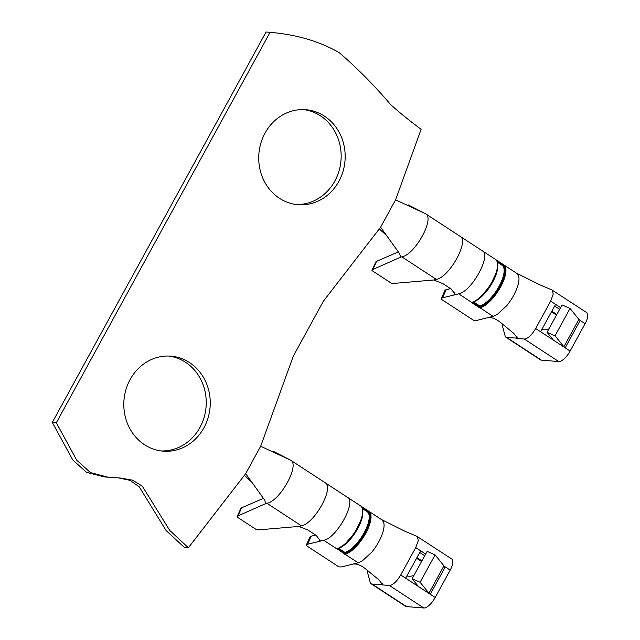 <?xml version="1.0" encoding="UTF-8"?>
<svg xmlns="http://www.w3.org/2000/svg" width="640" height="640" viewBox="0 0 640 640"><rect width="100%" height="100%" fill="white"/><g stroke="black" fill="none" stroke-linecap="round" stroke-linejoin="round"><path stroke-width="0.96" d="M551.744 289.84L586.704 312.592A12.712 4.816 123.2 0 1 585.112 323.664L570.12 351.048A12.712 4.816 123.2 0 1 558.768 361.56L541.432 360.152A12.712 4.816 123.2 0 1 540.48 359.832L506.016 337.32A12.712 4.816 123.2 0 1 505.088 335.904L502.32 325.544A9.536 2.84 -139.5 0 1 502.456 324.176L502.52 324.104M560.568 307.624L555.576 304.368L540.584 331.744L570.12 351.048M552.248 290.08L553.232 294.128L550.648 301.144L535.656 328.528C531.704 335.152 527.92 338.656 524.312 339.048L516.448 338.4L517.2 336.96M362.064 507.632L367.864 511.424L367.232 511.752L362.472 508.648M367.864 511.424L367.864 511.416A24.784 9.4 123.2 0 1 364.896 533.104A24.784 9.4 123.2 0 1 344.88 553.408L344.944 552.456L338.688 548.368M416.824 536.28L451.784 559.024A12.712 4.816 123.2 0 1 450.192 570.104L435.2 597.488A12.712 4.816 123.2 0 1 423.848 608L406.512 606.584A12.712 4.816 123.2 0 1 405.56 606.272L371.096 583.752A12.712 4.816 123.2 0 1 370.168 582.336L367.4 571.976A9.536 2.84 -139.5 0 1 367.536 570.608L367.592 570.544M417.328 536.512L418.312 540.568L415.728 547.584L400.736 574.968C396.784 581.584 393 585.088 389.392 585.48L381.528 584.84L382.28 583.4M435.2 597.488L430.272 594.264A3.176 0.592 28.7 0 1 428.96 593.2L443.952 565.824A3.176 0.592 28.7 0 0 445.264 566.888L430.272 594.264L418.448 586.544L405.664 578.184L420.656 550.8L425.648 554.064M371.096 583.752A12.712 4.816 123.2 0 0 372.056 584.072L382.528 584.536L378.864 579.808L365.32 568.672C360.712 565.16 356.656 563.616 353.136 564.048L358.168 562.792L362.232 560.976L371.872 552.096C377.216 545.408 380.944 538.6 383.056 531.656C384.208 527.536 384.368 524.328 383.56 522.024L381.896 519.824L368.856 511.296A25.424 9.64 123.2 0 1 365.544 533.656A25.424 9.64 123.2 0 1 345.12 554.272L337.112 548.888M244.36 475.344L251.704 482.04L264.808 500.296L265.64 503.624L237.904 515.944A9.536 3.248 -155.4 0 0 237.128 516.632A9.536 3.248 -155.4 0 0 237.04 516.976L256.4 529.632A9.536 3.248 24.6 0 0 259.144 529.824L298.896 526.424L307.976 530.072L316.216 535.416L320.192 540.584L318.896 541.472L307.576 544.28L311.264 536.152A9.536 3.336 -155.6 0 0 309.96 537.04L306.28 545.176A9.536 3.336 24.4 0 1 307.576 544.28M267.584 503.152C280.984 499.848 300.072 464.248 290.592 460.168L260.672 446.256L245.68 473.64L188.4 547.744L169.784 530.48L142.256 486.08L132.52 480.16L120.616 478.056L104.296 476.928L86.48 472.296L72.76 459.92L52.304 422.424L266.056 32L270.072 32.328C296.4 34.512 319.464 41.296 339.272 52.688C357.32 68.232 374.384 85.48 390.472 104.424C399.664 112.744 409.888 121.032 421.136 129.296L395.592 199.816L425.512 213.736C434.992 217.808 415.904 253.408 402.504 256.712M265.72 503.456L267.312 503.28M264.912 504.208L265.752 502.168M541.784 329.56A9.536 5.904 -165.7 0 0 548.944 328.848M496.984 261.2L502.784 264.976A0.632 0.584 -59.6 0 1 503.624 264.768A25.424 9.64 123.2 0 1 503.776 264.864L516.816 273.384L518.48 275.592C519.288 277.888 519.128 281.096 517.976 285.216C515.864 292.16 512.136 298.976 506.792 305.656L497.152 314.536L493.088 316.36L476.96 320.368A9.536 3.336 24.4 0 1 473.584 320.312L441.104 299.088A9.536 3.336 24.4 0 1 441.2 298.736A9.536 3.336 24.4 0 1 442.496 297.848L446.184 289.712A9.536 3.336 -155.6 0 0 444.88 290.608L441.2 298.736M488.056 317.608C491.576 317.176 495.632 318.72 500.24 322.232L513.784 333.368L517.456 338.104L506.976 337.632A12.712 4.816 123.2 0 1 506.016 337.32M379.28 228.904L386.624 235.6L399.728 253.856L400.56 257.192L372.824 269.504A9.536 3.248 -155.4 0 0 372.048 270.2A9.536 3.248 -155.4 0 0 371.96 270.544L391.32 283.192A9.536 3.248 24.6 0 0 394.064 283.384L433.816 279.984L442.896 283.64L451.136 288.984L455.112 294.144L453.816 295.04L442.496 297.848M400.64 257.016L402.232 256.84M399.832 257.776L400.672 255.736M298.896 526.424L301.368 525.848M325.272 482.816L347.288 497.208C357.016 501.128 336.712 538.216 323.712 540.28L318.896 541.472L320.008 539.016M272.576 451.792L273.288 451.32L289.368 459.544M325.288 482.832L290.592 460.168M251.704 482.04L245.68 473.64M263.4 498.344L241.64 507.8A9.536 3.248 -155.4 0 0 240.864 508.488L237.128 516.632M495.256 259.296A25.424 9.64 123.2 0 1 495.408 259.392A25.424 9.64 123.2 0 1 492.096 281.744A25.424 9.64 123.2 0 1 471.672 302.368L458.632 293.84C471.632 291.784 491.936 254.688 482.208 250.776L425.512 213.736M386.624 235.6L380.6 227.2L395.592 199.816M433.816 279.984L436.288 279.408M458.632 293.84L453.816 295.04L454.928 292.584M270.072 32.328L56.32 422.752L52.304 422.424M118.488 477.896L129.944 480.344L139.184 486.712L166.072 530.496L184.384 547.416L188.4 547.744M296.072 204.504A47.664 43.2 94.7 0 0 340.992 160.4A47.664 43.2 94.7 0 0 303.816 109.6M168.896 356.04A47.664 43.2 -85.3 0 1 206.072 406.84A47.664 43.2 -85.3 0 1 161.152 450.944M380.6 227.2L323.32 301.304L293.336 356.072L260.672 446.256M419.728 552.496L424.72 555.752M398.328 251.904L376.56 261.36A9.536 3.248 -155.4 0 0 375.784 262.048L372.048 270.2M446.184 289.712L450.576 288.624M502.784 264.984L502.152 265.32L497.392 262.208M367.864 511.416A0.632 0.584 -59.6 0 1 368.68 511.192L367.864 511.416L362.056 507.616M358.168 562.792L345.12 554.272A0.632 0.544 76.1 0 1 344.88 553.408L337.704 548.72L344.88 553.4L344.808 554.352M443.952 565.824L435.096 554.88L427.128 551.36L412.136 578.736L418.448 586.544M428.96 593.2L420.104 582.264L435.096 554.88M420.104 582.264L412.136 578.736M553.368 340.104L547.056 332.304L562.048 304.92L570.016 308.44L578.872 319.384A3.176 0.592 -151.3 0 0 580.184 320.448L585.112 323.664M547.056 332.304L555.024 335.824L563.88 346.768A3.176 0.592 -151.3 0 0 565.192 347.832L580.184 320.448M570.016 308.44L555.024 335.824M56.32 422.752L76.776 460.248L90.496 472.624L108.312 477.256M493.088 316.36L480.04 307.832A25.424 9.64 123.2 0 0 500.464 287.216A25.424 9.64 123.2 0 0 503.776 264.864L502.784 264.976A24.784 9.4 123.2 0 1 499.816 286.672A24.784 9.4 123.2 0 1 479.8 306.968L472.624 302.288L479.8 306.96L479.864 306.024L473.608 301.936M482.36 250.864L495.408 259.392C496.808 259.88 497.608 261.96 497.808 265.648L496.792 271.664L489.896 286.168L479.28 298.384C476.24 300.752 473.84 302.104 472.072 302.44A0.632 0.544 76.1 0 1 471.672 302.368L472.032 302.448M479.728 307.912L480.04 307.832A0.632 0.544 76.1 0 1 479.8 306.968L479.728 307.912L471.36 302.448M353.136 564.048L342.04 566.8A9.536 3.336 24.4 0 1 338.664 566.744L306.184 545.52A9.536 3.336 24.4 0 1 306.28 545.176M406.864 575.992A9.536 5.904 -165.7 0 0 414.024 575.288M407.496 205.352L408.208 204.88L424.288 213.104M279.464 198.288A47.664 43.2 94.7 0 0 298.072 204.72A47.664 43.2 94.7 0 0 345.008 160.728A47.664 43.2 94.7 0 0 305.832 109.712A47.664 43.2 94.7 0 0 260.896 143.024A47.664 43.2 94.7 0 0 279.464 198.288M144.544 444.728A47.664 43.2 -85.3 0 1 125.976 389.464A47.664 43.2 -85.3 0 1 170.904 356.152A47.664 43.2 -85.3 0 1 210.088 407.168A47.664 43.2 -85.3 0 1 163.152 451.16A47.664 43.2 -85.3 0 1 144.544 444.728M554.648 306.056L559.64 309.32M311.264 536.152L315.656 535.056M535.656 328.528L540.584 331.744M524.312 339.048L558.768 361.56M550.648 301.144L555.576 304.368M367.232 511.752A24.152 9.16 123.2 0 1 364.136 532.76A24.152 9.16 123.2 0 1 344.944 552.456M415.728 547.584L420.656 550.8M445.264 566.888L450.192 570.104M502.32 325.544L503.12 324.608M325.056 482.688C334.76 486.856 314.68 523.536 301.432 525.832L266.976 503.312M459.976 236.248C469.68 240.424 449.6 277.096 436.352 279.4L401.896 256.88M400.736 574.968L405.664 578.184M389.392 585.48L423.848 608M551.84 311.184L556.832 314.448M551.48 311.848L556.472 315.104M497.752 266.648A24.152 9.16 123.2 0 1 475.176 301.192M497.528 263.808A24.784 9.4 123.2 0 1 489.856 286.136A24.784 9.4 123.2 0 1 472.488 302.128M323.712 540.28L336.752 548.8A0.632 0.544 76.1 0 0 337.152 548.88L344.36 544.824L354.976 532.608L361.872 518.104L362.888 512.088C362.688 508.4 361.888 506.312 360.488 505.832A25.424 9.64 123.2 0 1 357.176 528.184A25.424 9.64 123.2 0 1 336.752 548.8L336.44 548.88M362.608 510.248A24.784 9.4 123.2 0 1 354.936 532.568A24.784 9.4 123.2 0 1 337.568 548.56M360.336 505.736A25.424 9.64 123.2 0 1 360.488 505.832L347.44 497.304M368.48 511.072L360.784 506.04L368.656 511.176M362.832 513.08A24.152 9.16 123.2 0 1 340.256 547.624M578.872 319.384L563.88 346.768M502.152 265.32A24.152 9.16 123.2 0 1 499.056 286.328A24.152 9.16 123.2 0 1 479.864 306.024M503.4 264.64L495.704 259.608L503.576 264.736M502.784 264.976L496.976 261.184M367.4 571.976L368.2 571.04M376.56 261.36L372.824 269.504M407.816 205.504L408.208 204.88M272.896 451.936L273.288 451.32M241.64 507.8L237.904 515.944M506.976 337.632L541.432 360.152M416.56 558.28L421.552 561.544M416.92 557.616L421.912 560.88M372.056 584.072L406.512 606.584M416.944 536.328L404.976 531.272L381.464 519.536M551.864 289.896L539.896 284.84L516.384 273.096"/></g></svg>
